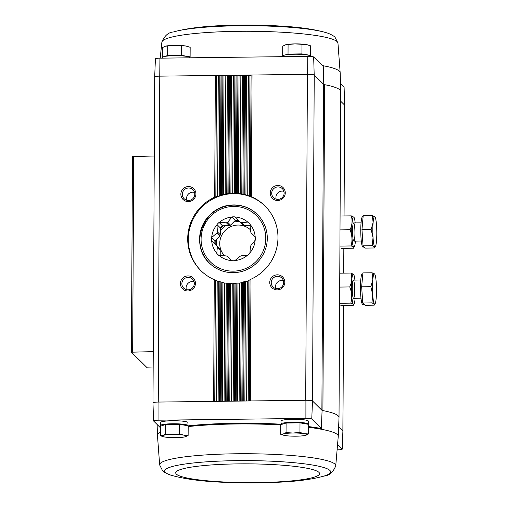 <?xml version="1.0" encoding="UTF-8"?>
<svg xmlns="http://www.w3.org/2000/svg" width="508" height="508" viewBox="0 0 508 508"><rect width="100%" height="100%" fill="white"/><g stroke="black" fill="none" stroke-linecap="round" stroke-linejoin="round"><path stroke-width="0.76" d="M344.075 87.173A5.436 0.711 -179.7 0 0 344.094 87.109A5.436 0.711 -179.7 0 0 344.068 87.046L340.487 83.502M308.534 426.58A90.43 11.805 -179.7 0 1 321.374 428.53L311.766 419.03L312.49 400.964L321.888 410.248L323.59 84.322A6.071 0.794 -179.7 0 0 324.612 84.671A91.065 11.887 -179.7 0 1 340.728 91.459A91.065 11.887 -179.7 0 1 340.728 91.51L339.02 417.443A91.065 11.887 -179.7 0 0 322.904 410.597A91.065 11.887 -179.7 0 0 322.078 410.439L321.888 410.248A6.071 0.794 -179.7 0 0 322.904 410.597L324.612 84.671M323.786 84.512L323.272 66.484L313.665 56.985A5.436 0.711 -179.7 0 0 307.784 56.369L307.619 74.339A6.077 0.794 0.3 0 1 314.198 75.032L313.665 56.985M323.59 84.322L314.198 75.032M344.068 87.046L344.608 105.093L340.678 101.206M281.464 424.472A13.659 1.784 0.3 0 1 280.988 424.002L281.007 420.992A13.659 1.784 0.3 0 1 293.77 419.278A13.659 1.784 0.3 0 1 308.204 420.897A13.659 1.784 0.3 0 1 308.324 421.132L308.305 424.142A13.659 1.784 0.3 0 1 308.248 424.301M161.1 425.933A13.659 1.784 0.3 0 1 160.623 425.469L160.642 422.459A13.659 1.784 0.3 0 1 173.406 420.745A13.659 1.784 0.3 0 1 187.839 422.364A13.659 1.784 0.3 0 1 187.96 422.599L187.941 425.609A13.659 1.784 0.3 0 1 187.89 425.767M160.376 427.704L153.549 420.954A5.436 0.711 -179.7 0 1 153.524 420.891L152.984 402.831A6.077 0.794 -179.7 0 1 158.045 402.069L213.633 401.396L214.268 279.673L217.202 281.089L220.859 281.94A45.536 44.748 -45.3 0 0 221.78 282.162L224.714 283.096L228.378 283.204A45.536 44.748 -45.3 0 0 229.299 283.267L232.232 283.769L235.896 283.191A45.536 44.748 -45.3 0 0 236.817 283.102L239.757 283.178L243.427 281.902A45.536 44.748 -45.3 0 0 244.348 281.654L247.294 281.28L250.965 279.229A45.536 44.748 -45.3 0 0 264.846 205.823A45.536 44.748 -45.3 0 0 251.397 196.736L250.438 196.38L251.073 75.108L252.031 75.019L159.963 76.143A6.071 0.794 -179.7 0 0 154.692 76.898A6.077 0.794 -179.7 0 0 154.692 76.924M281.083 424.212A90.43 11.805 -179.7 0 0 188.182 425.85M311.766 419.03A5.436 0.711 -179.7 0 0 305.892 418.408L158.045 420.211A5.436 0.711 -179.7 0 0 153.524 420.891M321.374 428.53L322.078 410.439M338.639 426.815L342.9 431.025L342.176 449.091L337.795 444.76M308.496 433.934L308.546 424.351L299.999 422.859L286.099 423.031L280.746 424.694L280.695 434.276L283.369 433.94L286.048 432.613L292.995 433.026L299.949 432.441L304.216 433.686L308.496 433.934L305.816 435.267A12.141 1.587 0.3 0 1 305.162 435.439A12.141 1.587 0.3 0 1 296.189 436.181A12.141 1.587 0.3 0 1 284.969 435.521A12.141 1.587 0.3 0 1 284.01 435.331A12.141 1.587 0.3 0 1 283.369 433.94A12.141 1.587 0.3 0 1 292.995 433.026A12.141 1.587 0.3 0 1 304.216 433.686A12.141 1.587 0.3 0 1 305.816 435.267M188.131 435.4L188.182 425.818L179.635 424.326L165.735 424.491L160.382 426.161L160.331 435.743L163.005 435.407L165.684 434.08L172.631 434.492L179.584 433.908L183.852 435.153L188.131 435.4L185.452 436.734A12.141 1.587 0.3 0 1 184.798 436.905A12.141 1.587 0.3 0 1 175.825 437.648A12.141 1.587 0.3 0 1 164.605 436.988A12.141 1.587 0.3 0 1 163.652 436.791A12.141 1.587 0.3 0 1 163.005 435.407A12.141 1.587 0.3 0 1 172.631 434.492A12.141 1.587 0.3 0 1 183.852 435.153A12.141 1.587 0.3 0 1 185.452 436.734M159.944 58.166A5.436 0.711 -179.7 0 0 155.416 58.839L154.686 76.892A6.077 0.794 -179.7 0 1 159.753 76.143L159.944 58.166L307.784 56.369M158.045 420.211L158.045 402.069A6.071 0.794 -179.7 0 1 158.255 402.069L159.753 76.143M307.619 74.339L307.41 74.346A6.071 0.794 -179.7 0 1 314.223 75.063L312.522 400.99A6.071 0.794 -179.7 0 0 305.702 400.272L307.41 74.346L252.031 75.019L251.397 196.736M344.608 105.093A6.077 0.794 0.3 0 1 344.64 105.169A6.077 0.794 0.3 0 1 344.634 105.2A6.071 0.794 -179.7 0 0 344.583 105.067L343.999 215.944M187.954 275.914A7.588 7.455 -45.3 0 0 181.381 287.28A7.588 7.455 -45.3 0 0 194.412 287.122A7.588 7.455 -45.3 0 0 187.954 275.914M188.424 186.538A7.588 7.455 -45.3 0 0 181.851 197.904A7.588 7.455 -45.3 0 0 194.881 197.745A7.588 7.455 -45.3 0 0 188.424 186.538M250.438 196.38L244.805 194.475A45.536 44.748 -45.3 0 0 243.884 194.246L237.293 193.211A45.536 44.748 -45.3 0 0 236.372 193.148L233.547 193.535L229.768 193.224A45.536 44.748 -45.3 0 0 228.848 193.313L226.746 194.069L222.237 194.513A45.536 44.748 -45.3 0 0 221.317 194.761L219.215 195.967L214.7 197.187A45.536 44.748 -45.3 0 0 200.825 270.586A45.536 44.748 -45.3 0 0 214.268 279.673M277.787 185.452A7.588 7.455 -45.3 0 0 271.215 196.812A7.588 7.455 -45.3 0 0 284.245 196.653A7.588 7.455 -45.3 0 0 277.787 185.452M277.324 274.828A7.588 7.455 -45.3 0 0 270.745 286.195A7.588 7.455 -45.3 0 0 283.775 286.036A7.588 7.455 -45.3 0 0 277.324 274.828M213.633 401.396L305.911 400.272A6.077 0.794 0.3 0 1 312.49 400.964M337.42 449.834L337.674 449.834A5.436 0.711 -179.7 0 0 342.202 449.161A5.436 0.711 -179.7 0 0 342.176 449.091M342.9 431.025A6.077 0.794 0.3 0 1 342.932 431.108L342.202 449.161M305.911 400.272L305.892 418.408M245.929 194.837L246.551 75.165L249.936 75.463L251.073 75.108M246.551 75.165L245.434 75.101L244.805 194.475M243.884 194.246L244.513 75.108L242.411 75.552L237.909 75.19L237.293 193.211M236.372 193.148L236.988 75.203L233.324 75.667L230.384 75.279L229.768 193.224M228.848 193.313L229.464 75.292L227.362 75.736L222.866 75.374L222.237 194.513M221.317 194.761L221.939 75.387L218.281 75.851L215.341 75.463L214.7 197.187M308.527 427.317A90.405 11.798 -179.7 0 1 338.258 436.283L339.02 417.493A91.065 11.887 -179.7 0 0 339.02 417.443M154.28 156L132.455 156.578L131.439 352.171M153.251 351.612L131.426 352.196L147.237 367.836L153.168 367.995M194.532 192.405A6.274 6.166 -45.3 0 0 186.798 200.228M188.589 188.011A6.274 6.166 -45.3 0 0 184.144 198.698A6.274 6.166 -45.3 0 0 192.945 198.571A6.274 6.166 -45.3 0 0 188.589 188.011M283.432 280.695A6.274 6.166 -45.3 0 0 275.698 288.519M277.489 276.301A6.274 6.166 -45.3 0 0 273.044 286.982A6.274 6.166 -45.3 0 0 281.838 286.855A6.274 6.166 -45.3 0 0 277.489 276.301M194.069 281.788A6.274 6.166 -45.3 0 0 186.334 289.611M188.125 277.387A6.274 6.166 -45.3 0 0 183.68 288.074A6.274 6.166 -45.3 0 0 192.475 287.947A6.274 6.166 -45.3 0 0 188.125 277.387M283.902 191.319A6.274 6.166 -45.3 0 0 276.168 199.142M277.952 186.925A6.274 6.166 -45.3 0 0 273.514 197.606A6.274 6.166 -45.3 0 0 282.308 197.479A6.274 6.166 -45.3 0 0 277.952 186.925M265.144 206.121A45.536 44.748 -45.3 0 0 233.667 193.656A45.536 44.748 -45.3 0 0 191.884 221.882A45.536 44.748 -45.3 0 0 201.124 270.885M233.61 204.94A34.15 33.56 -45.3 0 0 202.209 226.257A34.15 33.56 -45.3 0 0 209.423 263.087A34.15 33.56 -45.3 0 0 257.302 262.395A34.15 33.56 -45.3 0 0 257.442 214.516A34.15 33.56 -45.3 0 0 233.61 204.94M288.366 422.999A10.141 1.321 0.3 0 1 298.641 422.878M301.708 423.158A10.141 1.321 0.3 0 1 303.492 423.469M280.988 424.002A13.659 1.784 0.3 0 1 293.751 422.288A13.659 1.784 0.3 0 1 308.191 423.907A13.659 1.784 0.3 0 1 308.305 424.142M168.002 424.466A10.141 1.321 0.3 0 1 178.276 424.339M181.343 424.625A10.141 1.321 0.3 0 1 183.134 424.936M160.623 425.469A13.659 1.784 0.3 0 1 173.387 423.755A13.659 1.784 0.3 0 1 187.827 425.374A13.659 1.784 0.3 0 1 187.941 425.609M179.635 424.326L179.584 433.908M165.735 424.491L165.684 434.08M163.506 436.759L160.331 435.743M299.999 422.859L299.949 432.441M286.099 423.031L286.048 432.613M283.87 435.293L280.695 434.276M181.775 55.874A10.592 1.384 -179.7 0 0 170.663 55.817M189.395 57.074L190.113 56.852L181.566 55.359L167.665 55.531L164.662 56.464M189.871 57.804L189.871 57.544A13.659 1.784 -179.7 0 0 176.219 55.69A13.659 1.784 -179.7 0 0 162.554 57.404L162.547 58.134M302.139 54.407A10.592 1.384 -179.7 0 0 291.027 54.35M309.759 55.613L310.477 55.391L301.93 53.892L288.03 54.064L285.02 54.997M310.236 56.426L310.236 56.083A13.659 1.784 -179.7 0 0 296.583 54.229A13.659 1.784 -179.7 0 0 282.918 55.937L282.912 56.667M301.93 53.892L301.981 44.31L306.254 44.558L310.528 45.803L310.477 55.391M288.03 54.064L288.08 44.482L295.034 43.898L301.981 44.31M282.677 55.728L282.727 46.145L286.061 44.64A12.141 1.587 -179.7 0 0 285.921 44.672M285.407 44.812L288.08 44.482M307.353 44.787A12.141 1.587 -179.7 0 0 307.207 44.755A12.141 1.587 -179.7 0 0 306.254 44.558A12.141 1.587 -179.7 0 0 295.034 43.898A12.141 1.587 -179.7 0 0 286.061 44.64M190.113 56.852L190.163 47.269L185.89 46.025A12.141 1.587 -179.7 0 0 174.669 45.364L185.89 46.025A12.141 1.587 -179.7 0 1 186.849 46.215L186.957 46.247M162.312 57.194L162.363 47.612L165.697 46.107A12.141 1.587 -179.7 0 0 165.564 46.139M167.665 55.531L167.716 45.949L174.669 45.364A12.141 1.587 -179.7 0 0 165.697 46.107M165.043 46.279L167.716 45.949M181.566 55.359L181.616 45.777M241.579 222.631A18.364 18.047 -45.3 0 0 240.341 222.129L243.256 225.012A18.364 18.047 134.7 0 1 244.5 225.508L241.579 222.631L247.961 222.072A22.162 21.774 134.7 0 1 249.009 223.037A22.162 21.774 134.7 0 1 250.057 224.155L250.501 231.483A18.364 18.047 -45.3 0 1 251.009 232.721L255.359 237.046A22.162 21.774 134.7 0 1 255.34 240.024L250.946 245.408A18.364 18.047 -45.3 0 1 250.425 246.659L249.904 253.041A22.162 21.774 134.7 0 1 247.79 255.175L241.408 255.734A18.364 18.047 -45.3 0 1 240.163 256.261L234.804 260.699A22.162 21.774 134.7 0 1 231.826 260.737L227.482 256.419L231.845 260.737M218.904 255.53A22.162 21.774 134.7 0 1 217.856 254.559A22.162 21.774 134.7 0 1 216.808 253.448L218.91 255.524L226.238 255.918A18.364 18.047 -45.3 0 0 227.482 256.419M220.205 255.594L220.237 249.942L217.322 247.059L216.808 253.448M220.237 249.942A18.364 18.047 134.7 0 1 219.729 248.704L216.814 245.821A18.364 18.047 -45.3 0 0 217.322 247.059M216.814 245.821L211.506 240.557A22.162 21.774 134.7 0 1 211.525 237.579L216.878 233.14L219.793 236.023A18.364 18.047 134.7 0 1 220.32 234.772L217.399 231.889A18.364 18.047 -45.3 0 0 216.878 233.14M219.729 248.704L211.506 240.557M214.903 243.91A22.162 21.774 134.7 0 1 214.922 240.932L211.525 237.579M214.922 240.932L219.793 236.023M217.399 231.889L216.96 224.555A22.162 21.774 134.7 0 1 219.075 222.421L226.416 222.815L229.33 225.698A18.364 18.047 134.7 0 1 230.575 225.165L227.66 222.282A18.364 18.047 -45.3 0 0 226.416 222.815M220.32 234.772L220.351 227.908L216.96 224.555M220.351 227.908A22.162 21.774 134.7 0 1 222.472 225.781L219.075 222.421M222.472 225.781L229.33 225.698M227.66 222.282L232.061 216.897A22.162 21.774 134.7 0 1 235.039 216.865L240.341 222.129M230.575 225.165L235.452 220.256L232.061 216.897M244.5 225.508L250.133 225.444M249.993 224.079L247.961 222.072M238.741 220.542A21.857 21.476 -45.3 0 0 236.938 220.485A21.857 21.476 -45.3 0 0 235.121 220.586M235.452 220.256A22.162 21.774 134.7 0 1 238.417 220.218M222.929 225.774A21.857 21.476 -45.3 0 0 220.351 228.371M215.246 240.601A21.857 21.476 -45.3 0 0 215.227 244.234M216.954 224.784A22.009 21.628 -45.3 0 0 211.69 237.414M231.896 217.062A22.009 21.628 -45.3 0 0 219.304 222.421M247.733 222.072A22.009 21.628 -45.3 0 0 235.198 217.024M255.194 236.88A22.009 21.628 -45.3 0 0 250.057 224.384M249.911 252.813A22.009 21.628 -45.3 0 0 255.175 240.189M234.969 260.534A22.009 21.628 -45.3 0 0 247.561 255.181M219.132 255.524A22.009 21.628 -45.3 0 0 231.667 260.572M211.671 240.716A22.009 21.628 -45.3 0 0 216.808 253.219M250.412 229.775A18.364 18.047 -45.3 0 0 238.042 225.05A18.364 18.047 -45.3 0 0 221.285 236.207A18.364 18.047 -45.3 0 0 224.568 255.841M231.508 260.401A18.364 18.047 -45.3 0 0 232.632 260.769M255.391 237.744A18.364 18.047 -45.3 0 0 255.054 236.747M339.604 305.886A18.212 2.388 89.3 0 0 339.769 305.2M372.085 272.783L362.896 272.891L361.664 286.798L362.737 302.99L365.049 305.27L374.237 305.156L375.139 303.721A15.176 1.988 -90.7 0 1 374.428 304L371.926 302.876L372.732 294.767L370.853 286.69L372.815 279.718L372.085 272.783L374.777 274.174A15.176 1.988 -90.7 0 1 376.276 283.14A15.176 1.988 -90.7 0 1 376.193 298.183A15.176 1.988 -90.7 0 1 375.139 303.721M364.026 304.26L362.655 304.273A15.176 1.988 -90.7 0 1 362.388 304.146A15.176 1.988 -90.7 0 1 360.47 288.119A15.176 1.988 -90.7 0 1 362.28 273.92L362.807 273.914M374.237 305.156L374.428 304A15.176 1.988 -90.7 0 1 372.732 294.767A15.176 1.988 -90.7 0 1 372.815 279.718A15.176 1.988 -90.7 0 1 374.58 273.907A15.176 1.988 -90.7 0 1 374.777 274.174M362.737 302.99L371.926 302.876M361.664 286.798L370.853 286.69M355.13 298.298A15.1 1.981 -90.7 0 1 354.076 303.905A15.1 1.981 -90.7 0 1 351.473 289.979A15.1 1.981 -90.7 0 1 353.517 274.237A15.1 1.981 -90.7 0 1 353.714 274.504A15.1 1.981 -90.7 0 1 354.908 280.086M353.485 280.181A9.106 1.194 -90.7 0 1 354.641 290.398A9.106 1.194 -90.7 0 1 353.39 298.234A9.106 1.194 -90.7 0 1 352.247 289.223A9.106 1.194 -90.7 0 1 353.174 280.187A9.106 1.194 -90.7 0 1 353.485 280.181M353.714 274.504L350.977 273.037C352.336 277.635 351.923 282.27 349.745 286.944C351.866 292.303 352.228 297.701 350.825 303.13C353.352 303.873 354.12 304.635 353.13 305.41L354.076 303.905M339.617 303.27L350.825 303.13M340.855 305.562L353.13 305.41M339.776 273.177L350.977 273.037M339.706 287.071L349.745 286.944M339.903 248.704A18.212 2.388 89.3 0 0 340.068 248.018M372.383 215.602L363.195 215.709L361.963 229.622L363.042 245.809L365.347 248.088L374.536 247.974L375.437 246.539A15.176 1.988 -90.7 0 1 374.726 246.818L372.231 245.694L373.037 237.585L371.151 229.508L373.113 222.536L372.383 215.602L375.082 216.992A15.176 1.988 -90.7 0 1 376.574 225.958A15.176 1.988 -90.7 0 1 376.491 241.002A15.176 1.988 -90.7 0 1 375.437 246.539M364.325 247.079L362.953 247.091A15.176 1.988 -90.7 0 1 362.687 246.964A15.176 1.988 -90.7 0 1 360.769 230.943A15.176 1.988 -90.7 0 1 362.585 216.738L363.106 216.732M374.536 247.974L374.726 246.818A15.176 1.988 -90.7 0 1 373.037 237.585A15.176 1.988 -90.7 0 1 373.113 222.536A15.176 1.988 -90.7 0 1 374.885 216.726A15.176 1.988 -90.7 0 1 375.082 216.992M363.042 245.809L372.231 245.694M361.963 229.622L371.151 229.508M355.429 241.116A15.1 1.981 -90.7 0 1 354.374 246.723A15.1 1.981 -90.7 0 1 351.771 232.797A15.1 1.981 -90.7 0 1 353.816 217.056A15.1 1.981 -90.7 0 1 354.012 217.322A15.1 1.981 -90.7 0 1 355.206 222.904M353.79 222.999A9.106 1.194 -90.7 0 1 354.94 233.216A9.106 1.194 -90.7 0 1 353.689 241.052A9.106 1.194 -90.7 0 1 352.546 232.042A9.106 1.194 -90.7 0 1 353.473 223.006A9.106 1.194 -90.7 0 1 353.79 222.999M354.012 217.322L351.276 215.856C352.635 220.459 352.222 225.095 350.044 229.762C352.165 235.121 352.527 240.519 351.123 245.955C353.651 246.691 354.419 247.453 353.428 248.234L354.374 246.723M339.915 246.088L351.123 245.955M341.154 248.38L353.428 248.234M340.074 215.995L351.276 215.856M340.004 229.889L350.044 229.762M342.875 431L343.529 305.53M343.7 273.126L343.833 248.349M250.323 400.945L250.965 279.229M243.726 401.028L244.348 281.654M242.805 401.041L243.427 281.902M236.201 401.123L236.817 283.102M235.28 401.13L235.896 283.191M228.676 401.212L229.299 283.267M227.755 401.225L228.378 283.204M221.158 401.301L221.78 282.162M220.237 401.314L220.859 281.94M249.364 400.958L249.999 279.768M249.301 196.151L249.936 75.463M247.739 195.618L248.368 75.482M246.666 400.99L247.294 281.28M248.228 400.971L248.856 280.702M244.85 401.015L245.472 281.426M242.926 194.094L243.548 75.203M241.84 401.053L242.462 282.238M241.789 194.151L242.411 75.552M240.227 193.904L240.849 75.571M239.141 401.085L239.757 283.178M240.703 401.066L241.325 282.892M237.325 401.104L237.941 283.058M238.411 193.389L239.033 75.254M235.407 193.173L236.023 75.292M234.321 401.142L234.937 283.343M234.271 193.478L234.886 75.648M232.708 193.497L233.324 75.667M231.623 401.174L232.232 283.769M233.185 401.155L233.801 283.75M229.8 401.199L230.416 283.401M230.892 193.224L231.508 75.349M227.882 193.516L228.505 75.387M226.797 401.237L227.413 283.185M226.746 194.069L227.362 75.736M225.177 194.348L225.8 75.755M224.098 401.269L224.714 283.096M225.66 401.25L226.276 283.337M222.282 401.288L222.904 282.473M223.361 194.335L223.984 75.438M220.351 195.148L220.98 75.476M219.272 401.326L219.901 281.737M219.215 195.967L219.843 75.832M217.646 196.539L218.281 75.851M216.573 401.358L217.202 281.089M218.135 401.339L218.764 281.623M214.757 401.384L215.392 280.187M215.83 196.806L216.465 75.533M132.664 352.012L133.693 156.394M280.746 424.929A90.405 11.798 -179.7 0 0 188.176 426.58M160.35 432.34A90.405 11.798 -179.7 0 0 157.455 435.337L157.131 424.498M338.258 436.283L335.744 465.868A88.049 11.494 -179.7 0 0 247.764 453.733A88.049 11.494 -179.7 0 0 159.664 464.947L162.554 470.687C163.208 471.792 168.326 474.567 171.209 475.247C184.379 479.044 201.835 481.394 223.584 482.295C242.805 483.191 261.652 483.146 280.137 482.149C298.018 481.292 312.668 479.26 324.091 476.047A82.956 10.827 -179.7 0 0 258.737 460.769A82.956 10.827 -179.7 0 0 165.437 472.446A82.956 10.827 -179.7 0 0 171.209 475.247M176.346 474.11A71.939 9.392 -179.7 0 0 291.516 480.911A71.939 9.392 -179.7 0 0 275.12 464.706A71.939 9.392 -179.7 0 0 176.346 474.11M322.37 65.589A90.405 11.798 0.3 0 1 339.376 71.158A90.405 11.798 0.3 0 1 340.163 72.663L340.728 91.459M160.198 58.166L161.881 42.132A88.049 11.494 0.3 0 1 244.843 31.274A88.049 11.494 0.3 0 1 337.198 41.713A88.049 11.494 0.3 0 1 337.953 43.053L335.064 37.313C334.416 36.208 329.292 33.433 326.409 32.753A82.956 10.827 0.3 0 0 250.006 25.73A82.956 10.827 0.3 0 0 173.526 31.953C186.741 28.289 204.222 26.124 225.977 25.451C245.205 24.759 264.052 25.006 282.524 26.187C300.393 27.235 315.024 29.42 326.409 32.753M257.537 214.611A34.15 33.56 -45.3 0 0 233.807 205.137A34.15 33.56 -45.3 0 0 202.438 226.39A34.15 33.56 -45.3 0 0 209.525 263.182M233.604 206.445A32.633 32.068 -45.3 0 0 205.334 255.314A32.633 32.068 -45.3 0 0 261.36 254.635A32.633 32.068 -45.3 0 0 233.604 206.445M223.164 225.768A23.07 22.67 -45.3 0 0 220.351 228.606M239.852 221.647A21.857 21.476 -45.3 0 0 238.061 221.59A21.857 21.476 -45.3 0 0 233.61 222.104M225.501 225.743A21.857 21.476 -45.3 0 0 220.339 230.943M216.764 239.078A21.857 21.476 -45.3 0 0 216.344 245.345M131.426 352.196L132.455 156.578M152.984 402.8L154.692 76.898M342.925 431.076L343.586 305.53M343.757 273.126L343.884 248.349M344.056 215.944L344.634 105.175M344.094 87.109L344.64 105.169M157.455 435.337L159.664 464.947M335.744 465.868C333.108 472.288 329.228 475.685 324.091 476.047M340.163 72.663L337.953 43.053M161.881 42.132C164.509 35.712 168.389 32.315 173.526 31.953M209.626 263.284C188.036 244.151 204.775 203.911 233.782 205.124C243.053 205.149 251.003 208.344 257.639 214.713M360.763 280.01L353.327 280.105M360.985 298.221L353.549 298.317M361.061 222.834L353.632 222.923M361.283 241.046L353.854 241.135"/></g></svg>
